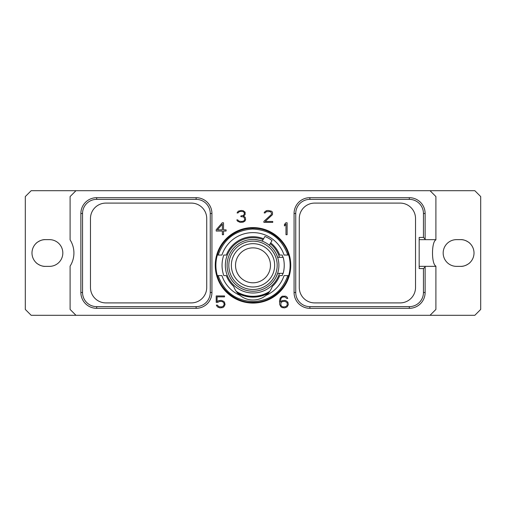 <?xml version="1.0" encoding="UTF-8"?>
<svg xmlns="http://www.w3.org/2000/svg" width="506" height="506" viewBox="0 0 506 506"><rect width="100%" height="100%" fill="white"/><g stroke="black" fill="none" stroke-linecap="round" stroke-linejoin="round"><path stroke-width="0.76" d="M31.17 190.699L75.97 190.699L70.1 196.568L70.1 239.869A24.465 24.465 0 0 1 70.1 266.131L70.1 309.432L75.97 315.301L31.17 315.301L25.3 309.432L25.3 196.568L31.17 190.699M435.875 239.907A24.465 24.465 0 0 1 435.9 239.869L435.9 196.568L430.03 190.699L474.83 190.699L480.7 196.568L480.7 309.432L474.83 315.301L430.03 315.301L435.9 309.432L435.9 266.327L419.17 266.327M430.03 190.699L75.97 190.699M435.9 239.673L419.17 239.673M430.03 315.301L75.97 315.301M215.259 265.334A37.741 37.741 0 0 1 253 227.592A37.741 37.741 0 0 1 290.741 265.334A37.741 37.741 0 0 1 253 303.069A37.741 37.741 0 0 1 215.259 265.334M287.123 234.714L287.123 222.779L285.871 222.779L284.435 224.493L284.435 225.98L285.979 224.139L285.979 234.714L287.123 234.714M263.885 221.362L263.885 222.387L272.74 222.387L272.74 221.47L265.226 221.47L272.494 214.633L272.5 212.191L271.532 211.204L268.066 210.452L266.314 210.705L264.379 212.191L264.195 212.944L265.119 212.944L266.434 211.641L270.185 211.641L271.026 212.21L271.589 213.709L271.039 214.835L263.885 221.362M244.891 221.128L245.612 219.667L245.366 217.681L244.904 216.973L243.361 216.34L245.113 214.633L245.113 212.191L243.177 210.705L241.425 210.452L238.218 211.204L237.067 212.944L237.991 212.944L239.306 211.641L240.647 211.369L243.057 211.641L243.898 212.21L244.461 213.083L243.917 214.829L243.348 215.411L240.869 215.961L240.869 216.612L243.316 216.884L244.164 217.466L244.721 219.743L243.873 220.907L241.976 221.47L239.06 221.198L237.719 219.895L236.833 219.895L237.472 221.128L240.179 222.387L243.171 222.134L244.891 221.128M222.26 222.779L216.207 229.743L216.207 231.046L222.368 231.046L222.368 234.714L223.519 234.714L223.519 231.046L226.087 231.046L226.087 229.863L223.519 229.863L223.519 222.779L222.26 222.779M217.738 302.373L219.838 301.323L222.513 301.601L223.892 303.005L224.171 304.435L223.342 306.117L221.426 306.965L218.75 306.687L217.428 305.124L216.321 305.124L217.428 306.883L219.882 307.882L222.615 307.629L223.835 306.883L225.056 304.631L224.569 302.405L223.835 301.405L221.381 300.406L218.649 300.653L217.093 301.608L217.093 296.864L224.544 296.864L224.544 295.947L216.207 295.947L216.207 302.373L217.738 302.373M287.87 302.152L285.909 300.653L284.682 300.406L282.209 300.653L280.394 301.892L280.925 298.546L282.297 297.142L284.733 296.864L286.864 298.432L287.769 298.432L286.877 296.946L285.656 296.193L282.203 296.193L280.248 297.939L279.502 301.007L279.755 304.618L280.982 306.883L282.203 307.629L284.682 307.882L287.136 306.883L288.357 304.631L287.87 302.152M460.65 239.635L456.538 239.635A13.365 13.365 0 0 0 443.174 253A13.365 13.365 0 0 0 456.538 266.365L460.65 266.365A13.365 13.365 0 0 0 474.014 253A13.365 13.365 0 0 0 460.65 239.635C465.444 239.268 470.529 243.639 469.91 243.354C470.529 243.639 465.444 239.268 460.65 239.635M45.35 239.635A13.365 13.365 0 0 0 31.986 253A13.365 13.365 0 0 0 45.35 266.365L49.462 266.365A13.365 13.365 0 0 0 62.826 253A13.365 13.365 0 0 0 49.462 239.635L45.35 239.635C40.556 239.268 35.471 243.639 36.09 243.354C35.471 243.639 40.556 239.268 45.35 239.635M36.09 262.646C35.471 262.361 40.556 266.732 45.35 266.365C40.556 266.732 35.471 262.361 36.09 262.646M49.462 239.635L50.809 239.699M50.809 266.301L49.462 266.365M425.129 213.5L423.452 213.5L423.452 237.428L425.129 239.104L425.129 213.5A15.819 15.819 0 0 0 409.316 197.682L309.887 197.682A15.819 15.819 0 0 0 294.068 213.5L294.068 292.5A15.819 15.819 0 0 0 309.887 308.318L409.316 308.318A15.819 15.819 0 0 0 425.129 292.5L425.129 266.327M425.129 266.896L423.452 268.572L419.17 268.572L419.17 237.428L423.452 237.428M423.452 213.5A14.143 14.143 0 0 0 409.316 199.358L309.887 199.358A14.143 14.143 0 0 0 295.744 213.5L295.744 292.5A14.143 14.143 0 0 0 309.887 306.642L409.316 306.642A14.143 14.143 0 0 0 423.452 292.5L423.452 268.572M415.527 218.516L415.527 287.484A15.42 15.42 0 0 1 400.107 302.904L314.694 302.904A15.42 15.42 0 0 1 299.274 287.484L299.274 218.516A15.42 15.42 0 0 1 314.694 203.096L400.107 203.096A15.42 15.42 0 0 1 415.527 218.516M425.129 239.104L425.129 239.673M435.9 266.131C431.371 264.183 431.371 241.817 435.9 239.869M206.726 287.484A15.42 15.42 0 0 1 191.306 302.904L105.893 302.904A15.42 15.42 0 0 1 90.473 287.484L90.473 218.516A15.42 15.42 0 0 1 105.893 203.096L191.306 203.096A15.42 15.42 0 0 1 206.726 218.516L206.726 287.484M82.548 292.5A14.143 14.143 0 0 0 96.684 306.642L196.113 306.642A14.143 14.143 0 0 0 210.256 292.5L210.256 213.5A14.143 14.143 0 0 0 196.113 199.358L96.684 199.358A14.143 14.143 0 0 0 82.548 213.5L82.548 292.5L80.871 292.5A15.819 15.819 0 0 0 96.684 308.318L196.113 308.318L196.113 306.642M80.871 292.5L80.871 213.5A15.819 15.819 0 0 1 96.684 197.682L196.113 197.682A15.819 15.819 0 0 1 211.932 213.5L211.932 292.5A15.819 15.819 0 0 1 196.113 308.318M469.91 262.646C470.529 262.361 465.444 266.732 460.65 266.365C465.444 266.732 470.529 262.361 469.91 262.646M456.538 266.365L455.191 266.301M455.191 239.699L456.538 239.635M288.667 275.606C284.448 291.165 269.116 302.702 253 302.449C236.884 302.702 221.552 291.165 217.333 275.606L218.194 275.606C224.152 292.139 235.91 300.811 253.462 301.62C270.59 300.444 282.038 291.772 287.806 275.606L288.667 275.606A37.115 37.115 0 0 0 288.667 255.056L287.806 255.056C281.848 238.522 270.09 229.85 252.538 229.041C235.41 230.217 223.962 238.889 218.194 255.056L217.333 255.056A37.115 37.115 0 0 0 217.333 275.606M217.333 255.056C221.552 239.496 236.884 227.959 253 228.212C269.116 227.959 284.448 239.496 288.667 255.056M263.594 238.756A28.608 28.608 0 0 0 226.302 255.056L223.804 255.056A30.948 30.948 0 0 0 223.804 275.606L226.302 275.606A28.608 28.608 0 0 0 233.652 286.402L234.31 288.015M287.806 275.606L284.062 275.606A32.719 32.719 0 0 1 266.08 295.321A20.55 20.55 0 0 1 239.92 295.321A20.55 20.55 0 0 0 239.92 295.321A32.719 32.719 0 0 1 221.938 275.606L218.194 275.606M217.997 275.606L217.675 275.606M217.997 255.056L217.675 255.056M287.806 255.056L284.062 255.056A32.719 32.719 0 0 0 221.938 255.056L218.194 255.056M270.716 242.867A28.608 28.608 0 0 1 279.698 255.056L282.196 255.056A30.948 30.948 0 0 1 282.892 257.314M288.325 255.056L287.876 255.056M282.892 273.348A30.948 30.948 0 0 1 282.196 275.606L279.698 275.606A28.608 28.608 0 0 1 272.348 286.402L271.203 289.015M288.325 275.606L287.876 275.606M239.92 295.321C237.08 292.987 234.993 290.014 233.652 286.402M253 296.282A30.948 30.948 0 0 1 236.22 291.342L236.22 291.342A30.948 30.948 0 0 0 269.78 291.342L269.888 291.178M266.377 295.074A20.55 20.55 0 0 1 266.086 295.321C268.92 292.987 271.007 290.014 272.348 286.402M237.776 293.271A31.821 31.821 0 0 0 268.224 293.271M269.312 291.975A31.239 31.239 0 0 1 236.688 291.975M253 282.797A17.47 17.47 0 0 0 270.47 265.334A17.47 17.47 0 0 0 253 247.864A17.47 17.47 0 0 0 235.53 265.334A17.47 17.47 0 0 0 253 282.797M253 286.984A21.65 21.65 0 0 0 274.65 265.334A21.65 21.65 0 0 0 253 243.677A21.65 21.65 0 0 0 231.35 265.334A21.65 21.65 0 0 0 253 286.984M253 241.153A24.18 24.18 0 0 0 228.82 265.334A24.18 24.18 0 0 0 253 289.508A24.18 24.18 0 0 0 277.18 265.334A24.18 24.18 0 0 0 253 241.153M253 239.439A25.895 25.895 0 0 0 227.105 265.334A25.895 25.895 0 0 0 253 291.228A25.895 25.895 0 0 0 278.895 265.334A25.895 25.895 0 0 0 253 239.439M276.143 253.708L277.623 257.314L283.189 257.314A31.239 31.239 0 0 1 283.189 273.348L277.623 273.348L276.143 276.953M254.505 239.477C259.382 240.186 261.956 240.742 262.222 241.134L264.923 236.46A31.239 31.239 0 0 1 272.045 240.571L269.344 245.246M263.12 239.585A27.659 27.659 0 0 0 225.341 265.334A27.659 27.659 0 0 0 279.476 273.348M270.236 243.696A27.659 27.659 0 0 1 279.476 257.314M217.371 229.863L222.368 224.158L222.368 229.863L217.371 229.863M287.187 302.727L287.193 305.276L285.814 306.68L283.126 306.965L281.475 306.117L280.925 305.276L280.931 302.727L282.297 301.601L284.992 301.323L287.187 302.727M409.316 197.682L409.316 199.358M309.887 197.682L309.887 199.358M294.068 213.5L295.744 213.5M294.068 292.5L295.744 292.5M309.887 308.318L309.887 306.642M409.316 308.318L409.316 306.642M425.129 292.5L423.452 292.5M96.684 308.318L96.684 306.642M211.932 292.5L210.256 292.5M211.932 213.5L210.256 213.5M196.113 197.682L196.113 199.358M96.684 197.682L96.684 199.358M80.871 213.5L82.548 213.5"/></g></svg>
